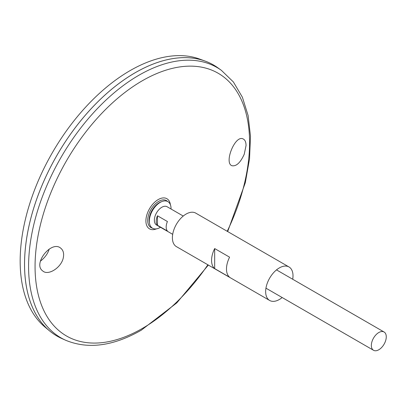 <?xml version="1.0" encoding="UTF-8"?>
<svg xmlns="http://www.w3.org/2000/svg" width="406" height="406" viewBox="0 0 406 406"><rect width="100%" height="100%" fill="white"/><g stroke="black" fill="none" stroke-linecap="round" stroke-linejoin="round"><path stroke-width="0.61" d="M160.492 227.284A15.352 8.861 -60 0 1 160.187 227.461A15.352 8.861 -60 0 1 149.52 223.386L149.312 222.219A14.256 8.232 -60 0 1 161.065 201.858L162.177 201.457A15.352 8.861 -60 0 1 171.043 209.009M149.52 223.386A15.352 8.861 -60 0 1 162.177 201.457M282.16 297.527A19.346 11.17 -60 0 1 279.333 299.506A19.346 11.17 -60 0 1 269.66 300.465A19.346 11.17 -60 0 1 269.66 278.125A19.346 11.17 -60 0 1 289.001 266.96A19.346 11.17 -60 0 1 292.711 279.252M269.66 300.465L176.402 246.62A19.346 11.17 -60 0 1 176.402 224.285A19.346 11.17 -60 0 1 195.743 213.114L289.001 266.96M229.593 277.227L214.672 268.61A19.346 11.17 -60 0 1 214.672 248.558L229.593 257.176A19.346 11.17 120 0 0 229.593 277.227M214.672 268.61L214.672 248.558M244.26 154.184C240.459 162.618 236.388 166.47 232.039 165.744C223.696 163.273 235.054 134.64 243.092 138.918C245.016 139.801 246 142.004 246.051 145.536L244.26 154.184M63.432 256.978C64.021 253.161 63.179 250.279 60.91 248.33C51.663 239.692 32.536 263.854 42.66 270.888C48.319 276.242 62.118 267.097 63.432 256.978M152.265 228.065A15.54 8.973 -60 0 1 150.925 209.577A15.54 8.973 -60 0 1 167.607 201.493M221.371 70.329A156.077 90.112 -60 0 0 60.905 157.604A156.077 90.112 -60 0 0 65.559 340.208L61.626 338.437A156.508 90.36 -60 0 1 56.962 155.325A156.508 90.36 -60 0 1 217.87 67.812L221.371 70.329L233.404 81.982L242.382 97.217L248.096 115.477L250.482 136.213L249.533 158.842L245.31 182.736L227.68 231.557M24.548 264.392A156.488 90.35 -60 0 1 135.208 72.725M56.957 336.041A156.508 90.36 -60 0 1 49.557 330.88A156.508 90.36 -60 0 1 56.947 155.32A156.508 90.36 -60 0 1 205.289 61.139A156.508 90.36 -60 0 1 213.46 64.965M49.557 330.88L45.025 327.099A155.498 89.777 -60 0 1 52.369 152.676A155.498 89.777 -60 0 1 199.752 59.103L205.289 61.139M49.172 249.076C47.918 253.527 45 257.551 40.427 261.154M378.808 349.759A10.551 6.09 -60 0 1 373.53 350.282A10.551 6.09 -60 0 1 373.53 338.096A10.551 6.09 -60 0 1 384.081 332.007A10.551 6.09 -60 0 1 385.7 340.461A10.551 6.09 -60 0 1 378.808 349.759M172.692 234.328L156.549 225.005A10.551 6.09 -60 0 1 156.549 212.825A10.551 6.09 -60 0 1 167.099 206.73L183.243 216.053M157.472 215.774L167.419 221.519A10.551 6.09 120 0 0 167.419 231.039L157.472 225.3A10.551 6.09 -60 0 1 157.472 215.774L157.472 225.3M207.872 264.793A151.687 87.579 -60 0 1 142.318 328.464A151.687 87.579 -60 0 1 37.626 238.124A151.687 87.579 -60 0 1 187.846 66.183A151.687 87.579 -60 0 1 227.218 231.288M156.488 228.847A17.402 10.048 -60 0 1 145.916 220.214A17.402 10.048 -60 0 1 157.635 199.925A17.402 10.048 -60 0 1 170.393 204.761M65.559 340.208C87.97 349.541 113.208 346.206 141.278 330.195L176.803 302.881L208.339 265.057M384.081 332.007L276.501 269.894M373.53 350.282L265.95 288.169"/></g></svg>
